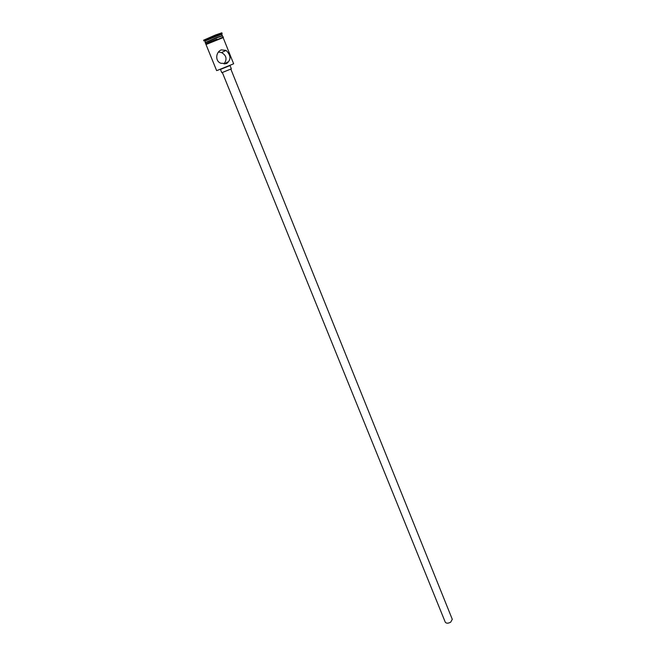 <?xml version="1.0" encoding="UTF-8"?>
<svg xmlns="http://www.w3.org/2000/svg" width="656" height="656" viewBox="0 0 656 656"><rect width="100%" height="100%" fill="white"/><g stroke="black" fill="none" stroke-linecap="round" stroke-linejoin="round"><path stroke-width="0.98" d="M230.026 65.551L220.473 69.413M217.21 70.446L233.085 64.026M226.172 63.673L227.37 62.033L224.983 63.894M450.672 622.191C448.105 623.528 446.301 623.512 445.26 622.159L222.335 72.488L230.822 69.06L452.287 619.313L450.672 622.191M230.822 69.069L222.343 72.496M231.347 68.847L230.01 65.51L226.746 66.789L220.449 69.364L221.81 72.701M218.505 52.029L221.548 52.578C226.5 55.407 227.329 59.188 224.04 63.927M226.804 63.46C231.24 59.68 230.994 55.325 226.082 50.397L221.334 49.889C215.799 51.799 214.75 61.328 221.023 63.288L226.804 63.46M205.853 42.32L216.373 37.581L221.728 35.908M205.172 42.46L205.098 41.049L215.914 36.441L221.851 34.399L222.302 35.531M204.672 40.836L215.849 35.777L221.539 34.022M216.644 70.643L206 44.493L217.202 39.639L223.122 37.572L233.634 63.78M211.47 41.959L210.806 42.214M205.771 43.927L205.312 42.796L216.513 37.925L222.441 35.875L222.901 37.007M203.942 40.975L203.622 40.18L215.521 34.973L221.843 32.816L222.154 33.612M223.138 37.613L206.017 44.526M211.396 41.984C201.105 46.01 206.64 43.083 216.988 39.057M226.082 50.397L221.548 52.578M205.976 42.386L205.566 42.181M205.098 41.049L204.352 40.68M218.128 39.278C221.654 37.507 228.6 35.268 217.243 39.606L210.773 42.246M221.375 34.473L221.654 33.686M221.679 36.039L221.826 35.613"/></g></svg>
